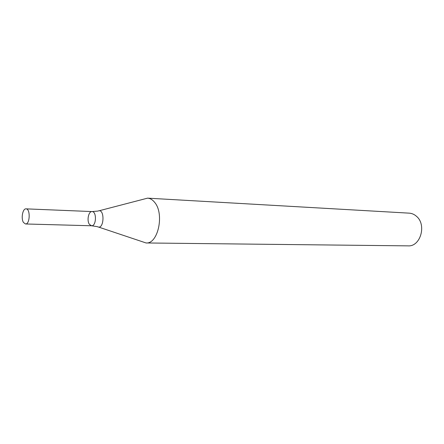 <?xml version="1.0" encoding="UTF-8"?>
<svg xmlns="http://www.w3.org/2000/svg" width="444" height="444" viewBox="0 0 444 444"><rect width="100%" height="100%" fill="white"/><g stroke="black" fill="none" stroke-linecap="round" stroke-linejoin="round"><path stroke-width="0.67" d="M98.446 227.023L146.054 242.962L408.097 245.865C420.462 246.825 426.856 224.792 416.505 216.328C414.33 214.391 411.899 213.331 409.213 213.153L147.586 198.146L99.001 210.8M146.054 242.962C158.053 244.283 164.657 213.775 154.629 202.342C152.536 199.722 150.189 198.324 147.586 198.146M89.41 224.353C86.597 220.635 88.556 211.128 92.063 211.572C96.875 211.405 96.37 226.268 91.575 225.774L89.41 224.353M92.063 211.572C96.875 211.405 96.37 226.268 91.575 225.774L97.441 226.679C104.318 230.619 105.106 207.609 97.974 211.072L92.063 211.572L26.018 208.858C30.564 208.652 30.02 224.486 25.502 223.97L23.465 222.472C20.829 218.526 22.711 208.403 26.018 208.858M25.502 223.97L91.575 225.774"/></g></svg>
